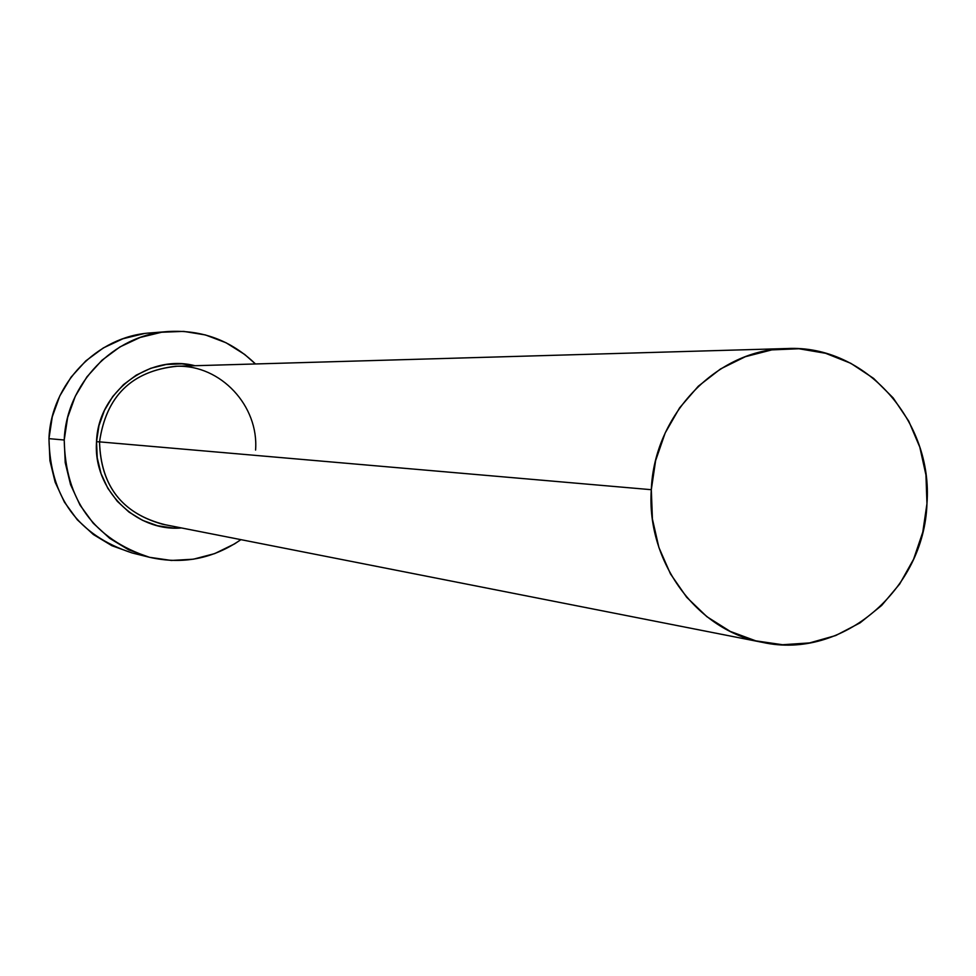 <?xml version="1.0" encoding="UTF-8"?>
<svg xmlns="http://www.w3.org/2000/svg" width="976" height="976" viewBox="0 0 976 976"><rect width="100%" height="100%" fill="white"/><g stroke="black" fill="none" stroke-linecap="round" stroke-linejoin="round"><path stroke-width="1.46" d="M181.499 527.955C135.518 531.969 92.866 489.061 96.539 441.701L99.54 441.872C100.857 486.451 122.634 514.035 164.883 524.649M786.363 348.554L175.595 366.281C131.284 371.466 105.933 396.671 99.54 441.872L651.309 489.696C654.14 414.105 717.458 349.054 787.022 348.542C865.322 344.479 933.373 421.205 926.956 503.714C924.272 589.65 842.203 660.118 762.671 642.403C697.047 630.789 646.222 561.956 651.309 489.696L99.54 441.872C100.626 485.316 121.622 512.766 162.504 524.21L762.183 642.306M167.774 331.559L150.426 332.926C97.222 336.134 50.984 383.91 48.959 438.651L64.221 440.005C66.295 383.836 113.692 334.817 168.214 331.523C202.008 329.607 231.092 340.417 255.468 363.963L244.683 354.447L226.005 342.735L205.411 334.939L183.671 331.389L161.626 332.243L140.105 337.476L119.963 346.919L101.992 360.229L86.901 376.882L75.286 396.256L67.625 417.569L64.221 440.005L48.959 438.651C50.093 497.138 77.824 535.251 132.187 552.977L149.487 557.284C93.794 539.118 65.38 500.017 64.221 440.005L65.221 462.673L70.565 484.657L80.044 505.129L93.269 523.258L109.715 538.362L128.722 549.854L149.548 557.308L171.373 560.456L193.358 559.199L214.671 553.612L234.484 543.937L240.913 539.655C212.988 558.87 182.512 564.75 149.487 557.284M181.512 527.955L173.118 528.016L157.49 525.722L142.581 520.342L128.991 512.083L117.254 501.261L107.811 488.268L101.053 473.628L97.246 457.903L96.539 441.701L98.966 425.67L104.432 410.42L112.716 396.561L123.488 384.629L136.335 375.089L150.731 368.294L166.14 364.499L181.926 363.853L194.956 365.719C148.535 353.629 97.893 392.352 96.539 441.701L99.54 441.872C106.152 396 131.992 370.795 177.034 366.256C220.783 364.841 258.957 405.931 255.578 450.07M143.997 333.621L123 338.733L103.346 347.932L85.803 360.9L71.077 377.139L59.756 396.012L52.277 416.789L48.959 438.651L49.935 460.733L55.144 482.168L64.404 502.115L77.311 519.793L93.367 534.519L111.911 545.718L132.187 552.977M651.309 489.696L652.419 519.037L658.898 547.499L670.488 573.925L686.701 597.3L706.892 616.698L730.231 631.399L755.802 640.854L782.606 644.733L809.592 642.916L835.737 635.522L860.063 622.871L881.657 605.462L899.713 583.965L913.597 559.211L922.784 532.127L926.956 503.714L925.956 475.044L919.807 447.167L908.741 421.132L893.15 397.903L873.593 378.383L850.791 363.304L825.586 353.288L798.929 348.749L771.833 349.884L745.347 356.704L720.508 368.965L698.291 386.228L679.601 407.846L665.181 432.966L655.616 460.623L651.309 489.696"/></g></svg>
